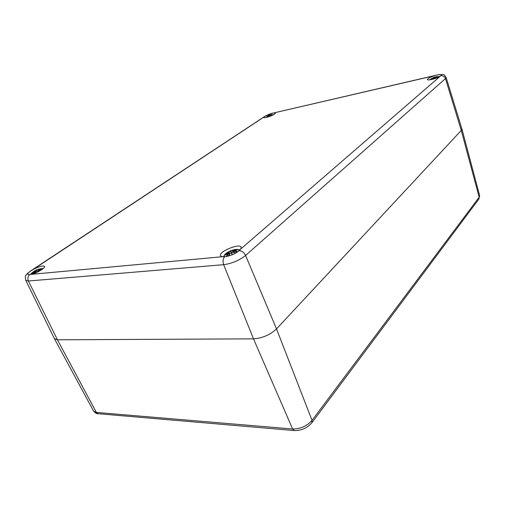 <?xml version="1.0" encoding="UTF-8"?>
<svg xmlns="http://www.w3.org/2000/svg" width="505" height="505" viewBox="0 0 505 505"><rect width="100%" height="100%" fill="white"/><g stroke="black" fill="none" stroke-linecap="round" stroke-linejoin="round"><path stroke-width="0.76" d="M30.925 270.838L33.311 269.392C39.27 266.419 43.02 265.415 44.56 266.375C45.652 267.745 37.263 272.927 31.619 274.322L29.555 274.739L27.781 274.335C27.529 273.59 28.577 272.422 30.925 270.838L30.464 271.052C27.466 273.331 25.925 274.853 25.85 275.623C25.206 275.755 25.181 277.34 25.761 280.37L54.414 338.659L57.437 339.802L253.497 338.855C262.442 338.18 270.112 334.872 276.519 328.913L461.273 130.429L479.163 197.209L479.63 195.631L461.911 128.945L461.273 130.429L276.519 328.913C270.112 334.872 262.442 338.18 253.497 338.855L57.437 339.802L54.439 338.71L93.545 411.019L98.134 413.715C96.739 413.892 95.211 412.995 93.545 411.019M239.294 250.638C235.008 253.946 230.103 256.003 224.573 256.811L222.194 256.748L220.496 255.738C218.324 251.717 239.913 242.848 241.169 247.235L240.809 248.946L239.294 250.638C242.034 250.928 244.136 252.538 245.588 255.461L445.46 78.584L446.13 77.423C443.251 73.875 445.328 74.216 437.298 74.936L437.103 75.011C439.811 74.412 441.32 74.38 441.623 74.91L439.969 76.47C436.2 78.704 427.501 80.806 427.464 79.519C427.741 78.439 430.203 77.132 434.843 75.605L437.103 75.011M274.108 112.924L275.326 113.12C276.109 114.319 263.919 118.896 263.736 117.476L264.715 116.421L272.719 113.189L434.843 75.605M441.155 75.687C443.238 75.605 444.671 76.571 445.46 78.584L461.273 130.429L461.898 128.914L446.13 77.423M224.883 256.78C223.715 256.224 223.961 255.202 225.621 253.725L227.263 252.513M234.112 249.697L235.197 249.508C238.044 249.142 239.244 249.653 238.796 251.054M236.675 252.001L237.274 251.541L233.764 250.89L237.085 250.177L233.645 250.644L236.226 249.514L230.431 250.827L227.282 252.5L227.736 252.809M227.976 252.721L225.52 254.002L228.26 252.898L225.514 255.025L228.38 253.144L226.474 256.067L228.866 255.846L230.034 253.453L231.019 252.898L232.186 254.4L231.827 252.557L232.912 252.248L235.519 253.055L233.045 252.273M229.44 254.457L228.336 252.702M225.514 255.025L226.051 254.621M228.399 253.605L228.79 253.264L228.399 253.125L225.798 254.798M229.428 254.476L228.557 253.182M228.879 255.681L226.474 256.067M228.866 255.846L229.623 254.192M231.019 252.898L231.953 253.901L231.17 252.904M232.186 254.4L231.827 252.557M232.912 252.248L231.751 252.582M234.573 252.708L235.425 252.967M234.118 251.212L236.864 251.667M237.085 250.177L233.72 250.897L234.516 252.645M233.676 251.029L233.948 252.468M233.834 252.437L233.316 250.739L236.226 249.514M232.041 250.493L233.847 249.748M231.006 250.897L232.205 250.6L233.026 252.235M229.188 251.692L230.204 251.237M230.394 251.307L230.431 250.827M233.771 250.284L233.79 249.912M230.936 251.105L231.574 253.409M230.93 251.08L230.514 250.96L231.214 252.538L230.406 251.326M429.919 79.803L430.942 78.925M438.725 77.107L436.402 76.855L438.403 76.533L436.03 76.773L439.722 76.602M431.857 78.338L431.497 78.559M435.96 76.874L433.744 77.416M436.225 78.142L435.607 77.549L437.911 77.473M434.287 78.793L435.102 77.757L436.124 78.18M432.968 78.256L430.525 79.342L432.81 78.18L431.106 79.506L433.025 78.231L432.545 79.279M431.106 79.506L431.428 79.26M434.508 78.079L434.243 78.805L435.114 77.745L436.036 78.124M435.102 77.757L434.868 77.132L435.43 77.082L434.868 77.031M435.55 77.89L435.607 77.549M436.32 77.341L435.55 77.574M436.825 76.912L438.826 77.013M438.403 76.533L436.408 76.848L436.901 77.353M436.49 76.659L436.011 76.779M436.377 76.867L436.389 77.334L436.37 76.874M434.748 77.069L434.092 77.416L434.262 78.692M432.943 77.802L433.625 77.492M435.43 77.082L435.531 77.606M434.174 78.433L433.757 77.549M40.356 268.748L42.805 268.856M30.912 274.499L31.67 273.148L34.233 271.286M36.789 269.796L34.959 270.693M39.693 269.102L37.054 269.689M39.958 268.824L41.372 268.698L38.816 269.405M40.589 270.39L38.525 269.872L41.359 269.291L38.841 269.392M36.139 272.397L36.455 271.248L37.319 271.002L38.595 271.513M34.195 271.305L34.959 271.968L33.665 273.685L35.798 271.52L36.12 272.706M32.471 274.076L32.03 274.057L33.942 272.069M34.207 271.469L31.929 273.167L34.132 271.677M33.115 273.868L32.03 274.057M33.904 271.81L34.308 271.551L34.618 272.359M35.798 271.52L34.927 272.018M35.868 271.494L36.234 271.905M37.319 271.002L38.626 271.494M38.595 270.15L40.381 270.51M38.525 269.872L40.848 269.361M38.367 270.068L38.98 271.311M38.431 269.777L41.372 268.698M37.806 269.493L39.737 268.982M36.928 269.828L37.932 269.582L38.279 270.175M35.476 270.453L36.272 270.093M35.097 271.835L34.498 271.046L33.355 271.759M36.859 269.992L37.149 270.977M37.08 270.983L36.423 270.169M272.788 115.077L271.141 114.995L272.978 114.692L271.059 114.875L273.609 114.61M266.002 117.469L266.482 117.097M270.207 115.064L268.193 115.904M270.352 116.15L270.156 115.664L271.684 115.594L270.806 115.487M268.83 116.705L269.708 115.841L270.213 116.201M266.949 116.705L268.098 116.137L266.583 117.267L268.187 116.194L267.511 117.116M268.231 116.346L268.679 116.756M269.708 115.841L270.251 116.188M270.162 116.106L270.156 115.664M271.381 115.071L272.605 115.165M272.978 114.692L271.116 115.058M271.122 115.077L271.488 115.55M270.996 115.493L271.046 114.875L271.93 114.692M270.112 115.089L270.869 115.026M269.55 115.285L270.207 115.146L270.39 115.544M268.37 115.809L269.506 115.38L269.588 115.866M268.534 115.727L269.216 115.512L269.455 115.916M311.894 422.742L312.033 420.362L479.163 197.209L478.809 199.134M98.216 413.721L294.327 430.557L292.635 429.004L96.36 412.427L57.437 339.802L28.394 281.014L223.658 264.683C231.928 263.522 239.237 260.447 245.588 255.461L276.519 328.913L312.033 420.362C306.901 426.132 300.437 429.01 292.635 429.004L253.497 338.855L223.658 264.683C222.623 261.571 222.926 258.945 224.573 256.811M294.402 430.563L294.327 430.557C301.441 430.689 307.311 428.057 311.945 422.672L478.854 199.077L479.63 195.631M222.194 256.748L31.619 274.322M29.555 274.739C27.794 276.469 27.403 278.564 28.394 281.014L25.761 280.37M264.715 116.421L30.527 271.008M33.311 269.392L263.926 117.034M272.719 113.189L437.261 74.948M439.969 76.47L240.809 248.946M225.52 254.002L230.387 250.846M237.274 251.541L235.519 253.055M227.275 253.781L228.411 252.999M226.846 255.865L228.569 253.718L229.175 255M231.719 252.683L231.953 253.901M233.613 250.821L234.939 250.562M227.452 252.569L229.144 251.881L229.781 253.813M430.506 79.361L431.106 78.818M432.375 78.61L432.918 78.25M432.728 79.234L433.334 78.439L433.549 79.007M435.518 77.65L435.998 78.079M431.422 78.711L432.93 77.915L433.006 78.237M433.732 77.511L434.092 77.398M435.462 77.322L435.922 77.202M33.387 271.74L34.492 271.052M32.358 273.893L34.062 272.151L34.359 272.687M36.152 272.334L35.956 271.532M38.55 269.809L39.453 269.626M34.561 271.109L35.432 270.611L35.798 271.507M36.41 270.15L39.302 268.969M267.694 117.065L268.319 116.396L268.502 116.813M270.093 115.746L270.27 116.182L269.771 115.841M268.01 116.093L268.515 115.828L268.78 116.718L269.727 115.834M272.915 113.12C270.693 113.511 267.827 114.673 264.323 116.611M225.703 253.649L223.286 256.849M236.012 249.407C238.732 249.464 240.052 249.653 239.982 249.981M233.746 249.773L230.501 250.802M229.964 253.497L228.866 255.719M231.082 252.866L229.971 253.491M236.763 251.755L235.38 252.954M430.228 79.468L429.85 79.815M439.287 76.507L439.786 76.571M434.786 77.057L433.883 77.366M433.031 78.224L433.675 78.976M437.93 77.467L436.339 77.334M435.954 77.385L435.865 76.93L435.411 77.025M41.555 268.578L43.102 268.616M31.449 273.356L30.521 274.587M36.644 269.859L35.123 270.604M34.182 271.658L34.712 272.252M36.423 271.261L37.408 270.989L38.651 271.482M38.5 269.878L38.765 271.425M270.093 115.096L269.512 115.298M266.545 117.002L266.072 117.406M270.125 115.677L270.781 115.481M271.141 114.995L271.16 115.506"/></g></svg>
